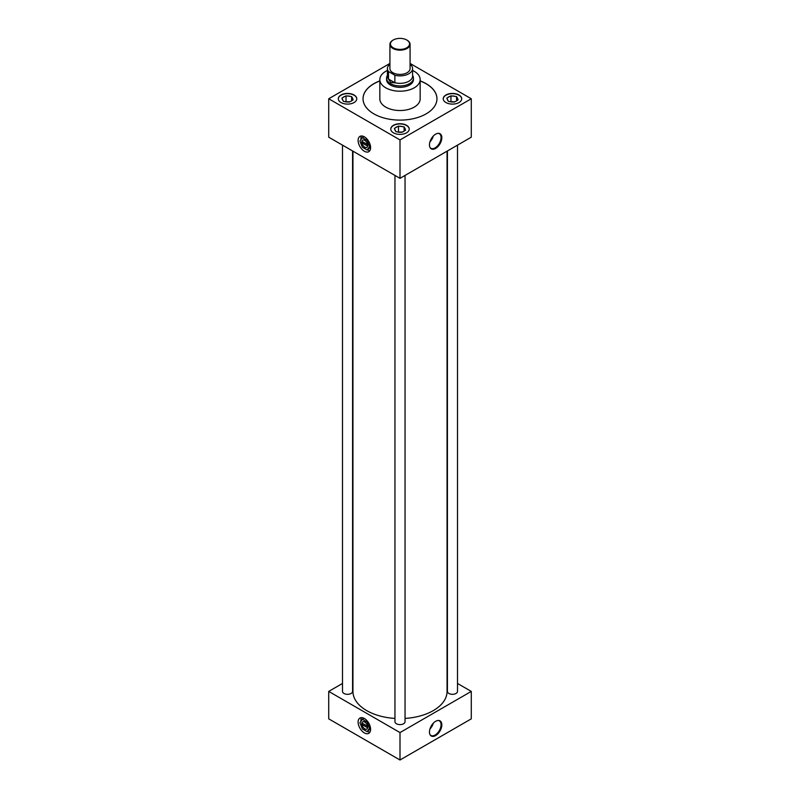 <?xml version="1.0" encoding="UTF-8"?>
<svg xmlns="http://www.w3.org/2000/svg" width="800" height="800" viewBox="0 0 800 800"><rect width="100%" height="100%" fill="white"/><g stroke="black" fill="none" stroke-linecap="round" stroke-linejoin="round"><path stroke-width="1.2" d="M364.36 718.5A8.82 5.09 -120 0 0 359.95 718.07A8.82 5.09 -120 0 0 358.6 725.13A8.82 5.09 -120 0 0 364.36 732.9A8.82 5.09 -120 0 0 368.77 733.34A8.82 5.09 -120 0 0 370.12 726.27A8.82 5.09 -120 0 0 364.36 718.5M361.55 717.65A8.82 5.09 -120 0 0 360.92 721.33A8.82 5.09 -120 0 1 360.88 720.51A8.82 5.09 -120 0 1 361.55 717.65M364.36 136.84A8.82 5.09 -120 0 0 359.95 136.4A8.82 5.09 -120 0 0 358.6 143.47A8.82 5.09 -120 0 0 364.36 151.24A8.82 5.09 -120 0 0 368.77 151.68A8.82 5.09 -120 0 0 370.12 144.61A8.82 5.09 -120 0 0 364.36 136.84M361.55 135.99A8.82 5.09 -120 0 0 360.92 139.66A8.82 5.09 -120 0 1 360.88 138.85A8.82 5.09 -120 0 1 361.55 135.99M435.64 148.43A8.74 5.04 120 0 0 441.64 139.56A8.74 5.04 120 0 0 438.54 133.32A8.74 5.04 120 0 0 435.64 134.16A8.74 5.04 120 0 0 430.19 147.79A8.74 5.04 120 0 0 435.64 148.43M430.03 147.51A8.43 4.87 120 0 0 430.81 148.24A8.43 4.87 120 0 0 435.11 147.87A8.43 4.87 120 0 0 440.64 140.37A8.43 4.87 120 0 0 439.24 133.64A8.43 4.87 120 0 0 438.22 133.33M429.93 141.86A8.12 4.69 120 0 0 433.28 136.07M430.19 141.08A7.55 4.36 120 0 0 432.73 136.68M435.64 735.58A8.74 5.04 120 0 0 441.64 726.71A8.74 5.04 120 0 0 438.54 720.47A8.74 5.04 120 0 0 435.64 721.31A8.74 5.04 120 0 0 430.19 734.94A8.74 5.04 120 0 0 435.64 735.58M430.03 734.66A8.43 4.87 120 0 0 430.81 735.39A8.43 4.87 120 0 0 435.11 735.02A8.43 4.87 120 0 0 440.64 727.52A8.43 4.87 120 0 0 439.24 720.79A8.43 4.87 120 0 0 438.22 720.48M429.93 729.01A8.12 4.69 120 0 0 433.28 723.22M430.19 728.24A7.55 4.36 120 0 0 432.73 723.83M346.56 101.96A4.46 2.58 180 0 1 349.27 102.1M399.02 132.25A4.46 2.58 180 0 1 401.74 132.39M354.07 95A9.23 5.33 0 0 0 344 93.84A9.23 5.33 0 0 0 338.3 98.77A9.23 5.33 0 0 0 341.01 102.54A9.23 5.33 0 0 0 351.07 103.7A9.23 5.33 0 0 0 356.77 98.77A9.23 5.33 0 0 0 354.07 95M356.77 98.88A9.23 5.33 0 0 0 354.07 95.22A9.23 5.33 0 0 0 344.09 94.04A9.23 5.33 0 0 0 338.3 98.88M406.53 125.29A9.23 5.33 0 0 0 396.47 124.13A9.23 5.33 0 0 0 390.77 129.06A9.23 5.33 0 0 0 393.47 132.83A9.23 5.33 0 0 0 403.53 133.99A9.23 5.33 0 0 0 409.23 129.06A9.23 5.33 0 0 0 406.53 125.29M409.23 129.17A9.23 5.33 0 0 0 406.53 125.51A9.23 5.33 0 0 0 396.55 124.33A9.23 5.33 0 0 0 390.77 129.17M451.49 101.96A4.46 2.58 180 0 1 454.2 102.1M458.99 95A9.23 5.33 0 0 0 448.93 93.84A9.23 5.33 0 0 0 443.23 98.77A9.23 5.33 0 0 0 445.93 102.54A9.23 5.33 0 0 0 456 103.7A9.23 5.33 0 0 0 461.7 98.77A9.23 5.33 0 0 0 458.99 95M461.7 98.88A9.23 5.33 0 0 0 458.99 95.22A9.23 5.33 0 0 0 449.02 94.04A9.23 5.33 0 0 0 443.23 98.88M447.42 150.96L447.42 691.41A5.04 2.91 0 0 0 448.9 693.47A5.04 2.91 0 0 0 454.39 694.1A5.04 2.91 0 0 0 457.5 691.41L457.5 145.14M342.5 145.14L342.5 691.41A5.04 2.91 0 0 0 343.97 693.47A5.04 2.91 0 0 0 349.46 694.1A5.04 2.91 0 0 0 352.58 691.41L352.58 150.96M394.96 175.43L394.96 721.7A5.04 2.91 0 0 0 396.44 723.76A5.04 2.91 0 0 0 401.93 724.39A5.04 2.91 0 0 0 405.04 721.7L405.04 175.43M387.41 70.47A20.16 11.64 0 0 0 379.84 79.56A20.16 11.64 0 0 0 385.74 87.8A20.16 11.64 0 0 0 407.72 90.32A20.16 11.64 0 0 0 420.16 79.56A20.16 11.64 0 0 0 414.26 71.33A20.16 11.64 0 0 0 412.59 70.47M379.84 79.56L379.84 98.88A20.16 11.64 0 0 0 385.74 107.11A20.16 11.64 0 0 0 407.72 109.63A20.16 11.64 0 0 0 420.16 98.88L420.16 79.56M379.84 80.88A36.96 21.34 0 0 0 363.04 98.77A36.96 21.34 0 0 0 373.86 113.86A36.96 21.34 0 0 0 414.15 118.49A36.96 21.34 0 0 0 436.96 98.77A36.96 21.34 0 0 0 426.14 83.68A36.96 21.34 0 0 0 420.16 80.88M436.96 98.82A36.96 21.34 0 0 0 426.14 83.79A36.96 21.34 0 0 0 420.16 80.99M379.84 80.99A36.96 21.34 0 0 0 363.04 98.82M352.94 151.17L352.94 691.41A47.06 27.17 0 0 0 366.73 710.62A47.06 27.17 0 0 0 394.96 718.42M405.04 718.42A47.06 27.17 0 0 0 447.06 691.41L447.06 151.17M386.57 79.07A13.45 7.77 0 0 0 386.55 79.56A13.45 7.77 0 0 0 390.49 85.06A13.45 7.77 0 0 0 405.15 86.74A13.45 7.77 0 0 0 413.45 79.56A13.45 7.77 0 0 0 413.43 79.07M342.5 683.45L328.72 691.41L400 732.56L471.28 691.41L457.5 683.45M389.92 63.44L328.72 98.77L328.72 137.18L400 178.34L471.28 137.18L471.28 98.77L410.08 63.44M471.28 691.41L471.28 718.85L400 760L328.72 718.85L328.72 691.41M400 732.56L400 760M328.72 98.77L400 139.92L400 178.34M400 139.92L471.28 98.77M449.77 101.59A5.24 3.03 0 0 0 452.55 102.02L455.01 101.63A5.24 3.03 0 0 0 457.05 100.46L458.09 99.86L457.71 99.04A5.24 3.03 0 0 0 456.96 97.43L456.58 96.61L455.16 96.39A5.24 3.03 0 0 0 452.38 95.96L449.92 96.34A5.24 3.03 0 0 0 447.88 97.52L446.84 98.12L447.22 98.94A5.24 3.03 0 0 0 447.45 99.88A5.24 3.03 0 0 0 447.97 100.55L448.35 101.37L449.77 101.59M447.22 98.94L447.97 100.55M449.92 96.34L447.88 97.52M454.71 101.81L450.14 101.7M450.96 101.23L450.96 95.74M455.16 96.39L452.38 95.96M456.58 100.86L456.58 96.61M457.71 99.04L456.96 97.43M397.3 131.88A5.24 3.03 0 0 0 400.09 132.31L402.55 131.92A5.24 3.03 0 0 0 404.58 130.75L405.62 130.15L405.24 129.33A5.24 3.03 0 0 0 404.5 127.72L404.12 126.9L402.7 126.68A5.24 3.03 0 0 0 399.91 126.25L397.45 126.63A5.24 3.03 0 0 0 395.42 127.81L394.38 128.41L394.76 129.23A5.24 3.03 0 0 0 394.99 130.17A5.24 3.03 0 0 0 395.5 130.84L395.88 131.66L397.3 131.88M344.84 101.59A5.24 3.03 0 0 0 347.62 102.02L350.08 101.63A5.24 3.03 0 0 0 352.12 100.46L353.16 99.86L352.78 99.04A5.24 3.03 0 0 0 352.03 97.43L351.65 96.61L350.23 96.39A5.24 3.03 0 0 0 347.45 95.96L344.99 96.34A5.24 3.03 0 0 0 342.95 97.52L341.91 98.12L342.29 98.94A5.24 3.03 0 0 0 342.52 99.88A5.24 3.03 0 0 0 343.04 100.55L343.42 101.37L344.84 101.59M394.76 129.23L395.5 130.84M397.45 126.63L395.42 127.81M402.24 132.1L397.68 131.99M398.49 131.52L398.49 126.03M402.7 126.68L399.91 126.25M404.12 131.15L404.12 126.9M405.24 129.33L404.5 127.72M342.29 98.94L343.04 100.55M344.99 96.34L342.95 97.52M349.78 101.81L345.21 101.7M346.03 101.23L346.03 95.74M350.23 96.39L347.45 95.96M351.65 100.86L351.65 96.61M352.78 99.04L352.03 97.43M367.44 149.83A8.82 5.09 -120 0 0 369.92 150.5A8.82 5.09 -120 0 1 367.44 149.83M367.44 731.49A8.82 5.09 -120 0 0 369.92 732.16A8.82 5.09 -120 0 1 367.44 731.49M407.13 40.22L406.75 40A9.54 5.51 0 0 0 393.25 40A9.54 5.51 0 0 0 393.25 47.79A9.54 5.51 0 0 0 406.75 47.79A9.54 5.51 0 0 0 406.75 40L407.13 40.22A10.08 5.82 180 0 1 410.08 44.33A10.08 5.82 180 0 1 403.86 49.71A10.08 5.82 180 0 1 392.87 48.45A10.08 5.82 180 0 1 389.92 44.33A10.08 5.82 180 0 1 392.87 40.22A10.08 5.82 180 0 1 393.07 40.11M389.92 44.33L389.92 68.59A10.08 5.82 0 0 0 392.87 72.7A10.08 5.82 0 0 0 403.86 73.97A10.08 5.82 0 0 0 410.08 68.59L410.08 44.33M412.59 75.23L413.07 76.39A13.43 7.75 180 0 1 413.43 78.17A13.43 7.75 180 0 1 405.14 85.33A13.43 7.75 180 0 1 390.51 83.65A13.43 7.75 180 0 1 386.57 78.17A13.43 7.75 180 0 1 386.93 76.39L387.41 75.23M394.92 82.81L390.78 82.5L388.45 79.07L394.87 82.72A12.59 7.27 0 0 0 412.59 76.08L412.59 68.59A12.59 7.27 0 0 0 411.5 65.63L410.08 64.81M389.92 64.23A12.59 7.27 0 0 0 387.41 68.59A12.59 7.27 0 0 0 388.5 71.55L394.87 75.23A12.59 7.27 0 0 0 412.59 68.59M394.87 75.23L394.87 82.72M387.41 68.59L387.41 76.08A12.59 7.27 0 0 0 388.5 79.04L388.5 71.55M362.69 721.83A4.19 2.42 -120 0 0 361.94 723.01L367.61 726.29M367.7 727.2A4.19 2.42 -120 0 0 365.87 722.98A4.19 2.42 -120 0 0 362.64 721.85A4.19 2.42 -120 0 0 361.77 723.77A4.19 2.42 -120 0 0 363.6 727.99A4.19 2.42 -120 0 0 366.84 729.12A4.19 2.42 -120 0 0 367.7 727.2M370.59 729.3A8.82 5.09 -120 0 0 366.74 720.43A8.82 5.09 -120 0 0 359.95 718.07A8.82 5.09 -120 0 0 358.12 722.1A8.83 5.1 -120 0 0 361.97 730.99A8.83 5.1 -120 0 0 368.77 733.35A8.83 5.1 -120 0 0 370.6 729.31A8.83 5.1 -120 0 0 366.75 720.42A8.83 5.1 -120 0 0 359.94 718.06A8.83 5.1 -120 0 0 358.11 722.1A8.82 5.09 -120 0 0 361.97 730.98A8.82 5.09 -120 0 0 368.77 733.34A8.82 5.09 -120 0 0 370.59 729.3M367.14 731.67L369.53 728.25L367.14 722.07L362.34 719.3L359.94 722.72L362.34 728.9L367.14 731.67L370.58 728.78M369.53 728.25L370.46 727.72M367.14 722.07L367.8 721.69M362.34 719.3L364.03 718.33M363.23 723.76L361.94 724.51A4.19 2.42 -120 0 0 363.97 728.21A4.19 2.42 -120 0 0 366.88 729.09M361.94 724.51L367.65 727.8M362.69 140.16A4.19 2.42 -120 0 0 361.94 141.35L367.61 144.62M367.7 145.53A4.19 2.42 -120 0 0 365.87 141.31A4.19 2.42 -120 0 0 362.64 140.19A4.19 2.42 -120 0 0 361.77 142.11A4.19 2.42 -120 0 0 363.6 146.33A4.19 2.42 -120 0 0 366.84 147.45A4.19 2.42 -120 0 0 367.7 145.53M370.59 147.64A8.82 5.09 -120 0 0 366.74 138.77A8.82 5.09 -120 0 0 359.95 136.4A8.82 5.09 -120 0 0 358.12 140.44A8.83 5.1 -120 0 0 361.97 149.32A8.83 5.1 -120 0 0 368.77 151.69A8.83 5.1 -120 0 0 370.6 147.65A8.83 5.1 -120 0 0 366.75 138.76A8.83 5.1 -120 0 0 359.94 136.39A8.83 5.1 -120 0 0 358.11 140.44A8.82 5.09 -120 0 0 361.97 149.31A8.82 5.09 -120 0 0 368.77 151.68A8.82 5.09 -120 0 0 370.59 147.64M367.14 150L369.53 146.59L367.14 140.41L362.34 137.64L359.94 141.05L362.34 147.23L367.14 150L370.58 147.12M369.53 146.59L370.46 146.06M367.14 140.41L367.8 140.03M362.34 137.64L364.03 136.66M363.23 142.1L361.94 142.84A4.19 2.42 -120 0 0 363.97 146.55A4.19 2.42 -120 0 0 366.88 147.42M361.94 142.84L367.65 146.14M413.43 78.17L413.43 80.05M386.57 78.17L386.57 80.05"/></g></svg>
